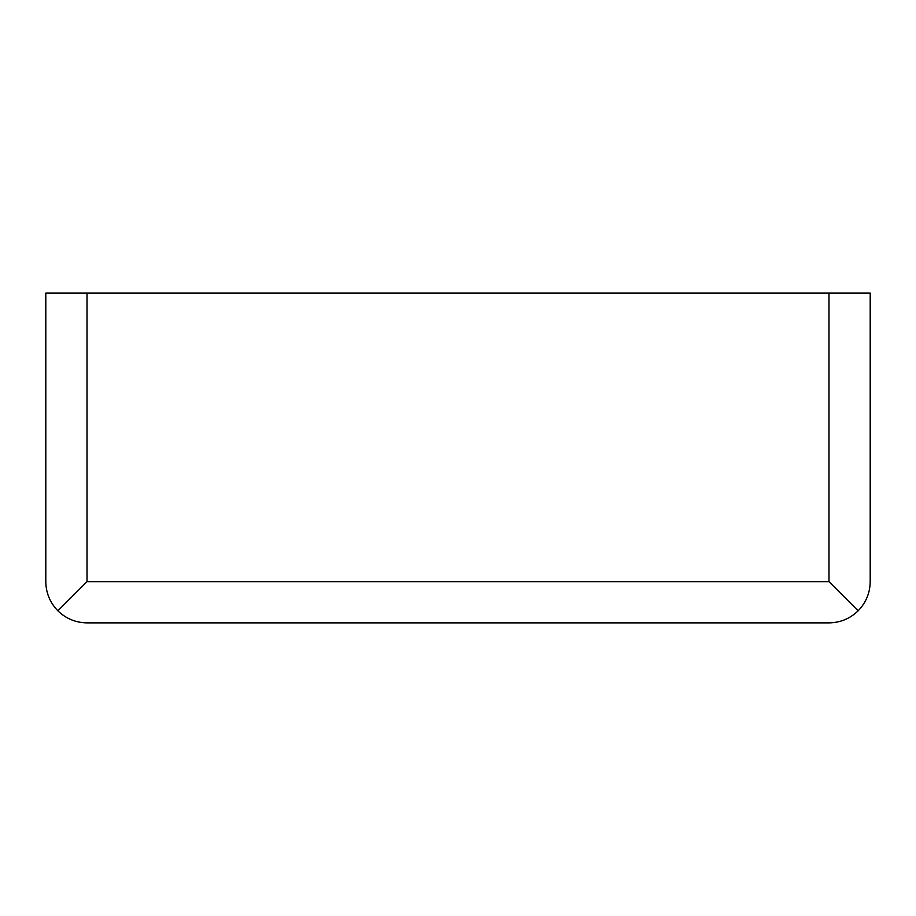<?xml version="1.0" encoding="UTF-8"?>
<svg xmlns="http://www.w3.org/2000/svg" width="916" height="916" viewBox="0 0 916 916"><rect width="100%" height="100%" fill="white"/><g stroke="black" fill="none" stroke-linecap="round" stroke-linejoin="round"><path stroke-width="1.37" d="M858.132 610.812C865.998 602.682 870.017 592.961 870.2 581.66L870.2 293.12L45.8 293.12L45.8 581.66C45.983 592.961 50.002 602.682 57.868 610.812L87.02 581.66L828.98 581.66L858.132 610.812C850.002 618.678 840.281 622.697 828.98 622.88L87.02 622.88C75.719 622.697 65.998 618.678 57.868 610.812M87.02 581.66L87.02 293.12M828.98 581.66L828.98 293.12"/></g></svg>
